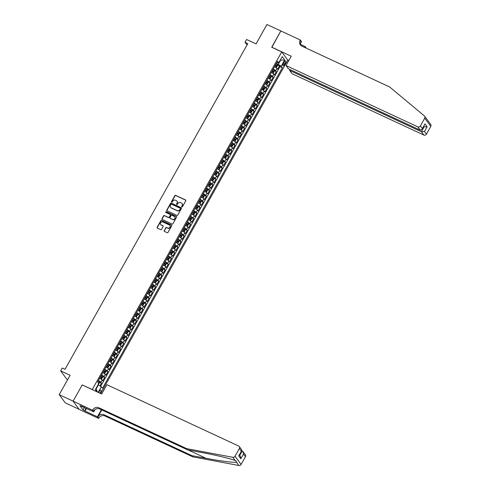 <?xml version="1.0" encoding="UTF-8"?>
<svg xmlns="http://www.w3.org/2000/svg" width="490" height="490" viewBox="0 0 490 490"><rect width="100%" height="100%" fill="white"/><g stroke="black" fill="none" stroke-linecap="round" stroke-linejoin="round"><path stroke-width="0.73" d="M181.864 206.896A0.453 0.41 -36.4 0 0 182.464 206.682L185.777 200.778A0.649 0.588 -36.4 0 0 185.545 199.969L175.72 195.394A0.649 0.588 -36.4 0 0 174.863 195.694L171.549 201.604A0.453 0.41 -36.4 0 0 171.708 202.168A0.453 0.41 -36.4 0 0 172.309 201.96L172.743 201.194A2.076 1.887 -36.4 0 1 175.487 200.226L176.302 200.606A2.076 1.887 -36.4 0 1 177.049 203.203L176.621 203.963A0.453 0.41 -36.4 0 0 176.786 204.532A0.453 0.41 -36.4 0 0 177.386 204.324L177.815 203.558A2.076 1.887 -36.4 0 1 180.559 202.591L181.38 202.97A2.076 1.887 -36.4 0 1 182.127 205.561L181.698 206.327A0.453 0.41 -36.4 0 0 181.864 206.896M100.034 393.231A2.113 0.79 115 0 0 100.444 392.619A2.113 0.79 115 0 0 100.811 389.991A2.113 0.79 115 0 0 99.397 391.204A2.113 0.79 115 0 0 98.833 392.674M164.193 230.594A0.649 0.588 -36.4 0 0 164.426 231.403L167.182 232.689A0.649 0.588 -36.4 0 0 168.039 232.382L171.721 225.823A0.649 0.588 -36.4 0 0 171.488 225.014L161.663 220.439A0.649 0.588 -36.4 0 0 160.806 220.745L157.125 227.305A0.649 0.588 -36.4 0 0 157.357 228.113L160.689 229.663A0.649 0.588 -36.4 0 0 161.547 229.363L163.121 226.552A0.649 0.588 -36.4 0 0 162.888 225.743L161.235 224.977A1.733 1.58 -36.4 0 1 160.843 222.485A1.733 1.58 -36.4 0 1 162.907 222.001L169.375 225.008A1.733 1.58 -36.4 0 1 169.767 227.501A1.733 1.58 -36.4 0 1 167.703 227.985L166.625 227.483A0.649 0.588 -36.4 0 0 165.767 227.789L164.358 230.815A0.649 0.588 -36.4 0 0 164.309 231.335M82.375 385.018L92.267 389.513L281.719 51.916L271.711 47.254L280.85 30.968L266.946 24.5L256.062 43.898L246.605 39.5L245.018 42.336L247.799 43.628L65.023 369.331L62.242 368.033L60.656 370.869L66.695 379.064L67.712 379.536M82.259 384.852L73.12 401.139L59.217 394.671L70.107 375.267L60.656 370.869M176.884 215.398A0.649 0.588 -36.4 0 0 177.741 215.092L181.423 208.532A0.649 0.588 -36.4 0 0 181.19 207.723L171.365 203.148A0.649 0.588 -36.4 0 0 170.508 203.454L166.827 210.014A0.649 0.588 -36.4 0 0 167.059 210.823L176.884 215.398M176.571 217.18L172.89 223.74A0.649 0.588 -36.4 0 1 172.033 224.04L162.208 219.471A0.649 0.588 -36.4 0 1 161.976 218.656L163.55 215.851A0.649 0.588 -36.4 0 1 164.407 215.551L168.395 217.401A0.649 0.588 -36.4 0 0 169.252 217.101L170.3 215.239A0.649 0.588 -36.4 0 0 170.061 214.43L165.914 212.501A0.453 0.41 -36.4 0 1 165.81 211.845A0.453 0.41 -36.4 0 1 166.355 211.717L176.339 216.366A0.649 0.588 -36.4 0 1 176.571 217.18M79.104 409.303L65.262 402.86L59.217 394.671M99.917 385.875L101.467 383.119L99.452 382.182M98.398 380.583A2.646 0.49 29.3 0 1 100.867 382.31L102.141 380.044L102.735 380.853L104.646 377.453L102.631 376.516M101.577 374.924A2.646 0.49 29.3 0 1 104.045 376.645L105.319 374.378L105.913 375.187L107.825 371.788L105.809 370.85M104.756 369.258A2.646 0.49 29.3 0 1 107.224 370.979L108.498 368.713L109.092 369.521L110.997 366.122L108.988 365.185M107.935 363.592A2.646 0.49 29.3 0 1 110.403 365.313L111.677 363.047L112.271 363.856L114.176 360.456L112.167 359.525M111.114 357.927A2.646 0.49 29.3 0 1 113.582 359.648L114.856 357.388L115.45 358.196L117.355 354.797L115.346 353.86M114.293 352.261A2.646 0.49 29.3 0 1 116.761 353.988L118.035 351.722L118.629 352.531L120.534 349.131L118.525 348.194M117.465 346.602A2.646 0.49 29.3 0 1 119.94 348.323L121.214 346.056L121.808 346.865L123.713 343.466L121.704 342.528M120.644 340.936A2.646 0.49 29.3 0 1 123.119 342.657L124.393 340.391L124.987 341.199L126.892 337.8L124.883 336.863M123.823 335.27A2.646 0.49 29.3 0 1 126.297 336.991L127.572 334.725L128.166 335.534L130.071 332.134L128.062 331.203M127.002 329.605A2.646 0.49 29.3 0 1 129.476 331.332L130.75 329.066L131.345 329.874L133.249 326.475L131.24 325.538M130.181 323.939A2.646 0.49 29.3 0 1 132.655 325.666L133.929 323.4L134.523 324.209L136.428 320.809L134.419 319.872M133.36 318.28A2.646 0.49 29.3 0 1 135.834 320.001L137.108 317.734L137.702 318.543L139.607 315.144L137.598 314.206M136.538 312.614A2.646 0.49 29.3 0 1 139.013 314.335L140.287 312.069L140.881 312.877L142.786 309.478L140.777 308.541M139.717 306.948A2.646 0.49 29.3 0 1 142.192 308.669L143.46 306.403L144.06 307.212L145.965 303.812L143.956 302.881M142.896 301.283A2.646 0.49 29.3 0 1 145.371 303.01L146.639 300.744L147.239 301.552L149.144 298.153L147.135 297.216M146.075 295.617A2.646 0.49 29.3 0 1 148.55 297.344L149.817 295.078L150.418 295.887L152.323 292.487L150.314 291.55M149.254 289.957A2.646 0.49 29.3 0 1 151.728 291.679L152.996 289.412L153.597 290.221L155.502 286.822L153.493 285.884M152.433 284.292A2.646 0.49 29.3 0 1 154.907 286.013L156.175 283.747L156.776 284.555L158.68 281.156L156.671 280.219M155.612 278.626A2.646 0.49 29.3 0 1 158.086 280.347L159.354 278.081L159.954 278.89L161.859 275.49L159.85 274.559M158.791 272.961A2.646 0.49 29.3 0 1 161.265 274.688L162.533 272.422L163.133 273.23L165.038 269.831L163.029 268.894M161.97 267.295A2.646 0.49 29.3 0 1 164.444 269.022L165.712 266.756L166.312 267.565L168.217 264.165L166.208 263.228M165.148 261.636A2.646 0.49 29.3 0 1 167.623 263.357L168.891 261.09L169.491 261.899L171.396 258.5L169.387 257.562M168.327 255.97A2.646 0.49 29.3 0 1 170.802 257.691L172.07 255.425L172.67 256.233L174.575 252.834L172.566 251.897M171.506 250.304A2.646 0.49 29.3 0 1 173.981 252.025L175.249 249.759L175.849 250.568L177.754 247.168L175.745 246.237M174.685 244.639A2.646 0.49 29.3 0 1 177.16 246.366L178.427 244.1L179.022 244.908L180.933 241.509L178.917 240.572M177.864 238.973A2.646 0.49 29.3 0 1 180.338 240.7L181.606 238.434L182.2 239.243L184.111 235.843L182.096 234.906M181.043 233.314A2.646 0.49 29.3 0 1 183.517 235.035L184.785 232.768L185.379 233.577L187.29 230.178L185.275 229.24M184.222 227.648A2.646 0.49 29.3 0 1 186.696 229.369L187.964 227.103L188.558 227.911L190.469 224.512L188.454 223.575M187.4 221.982A2.646 0.49 29.3 0 1 189.869 223.703L191.143 221.437L191.737 222.246L193.648 218.846L191.633 217.915M190.579 216.317A2.646 0.49 29.3 0 1 193.048 218.044L194.322 215.778L194.916 216.586L196.827 213.187L194.812 212.25M193.758 210.651A2.646 0.49 29.3 0 1 196.227 212.378L197.501 210.112L198.095 210.921L200.006 207.521L197.991 206.584M196.937 204.992A2.646 0.49 29.3 0 1 199.406 206.713L200.68 204.446L201.274 205.255L203.185 201.856L201.169 200.918M200.116 199.326A2.646 0.49 29.3 0 1 202.584 201.047L203.858 198.781L204.453 199.589L206.364 196.19L204.348 195.253M203.295 193.66A2.646 0.49 29.3 0 1 205.763 195.381L207.037 193.115L207.631 193.924L209.542 190.524L207.527 189.593M206.474 187.995A2.646 0.49 29.3 0 1 208.942 189.722L210.216 187.456L210.81 188.264L212.721 184.865L210.706 183.928M209.653 182.329A2.646 0.49 29.3 0 1 212.121 184.056L213.395 181.79L213.989 182.599L215.9 179.199L213.885 178.262M212.832 176.669A2.646 0.49 29.3 0 1 215.3 178.391L216.574 176.124L217.168 176.933L219.079 173.534L217.064 172.596M216.01 171.004A2.646 0.49 29.3 0 1 218.479 172.725L219.753 170.459L220.347 171.267L222.258 167.868L220.243 166.931M219.189 165.338A2.646 0.49 29.3 0 1 221.658 167.059L222.932 164.793L223.526 165.602L225.437 162.208L223.422 161.271M222.368 159.673A2.646 0.49 29.3 0 1 224.837 161.4L226.111 159.134L226.705 159.942L228.61 156.543L226.601 155.606M225.547 154.007A2.646 0.49 29.3 0 1 228.015 155.734L229.289 153.468L229.884 154.276L231.788 150.877L229.779 149.94M228.726 148.347A2.646 0.49 29.3 0 1 231.194 150.069L232.468 147.802L233.062 148.611L234.967 145.212L232.958 144.274M231.905 142.682A2.646 0.49 29.3 0 1 234.373 144.403L235.647 142.137L236.241 142.945L238.146 139.546L236.137 138.609M235.078 137.016A2.646 0.49 29.3 0 1 237.552 138.737L238.826 136.471L239.42 137.28L241.325 133.886L239.316 132.949M238.256 131.351A2.646 0.49 29.3 0 1 240.731 133.078L242.005 130.812L242.599 131.62L244.504 128.221L242.495 127.284M241.435 125.685A2.646 0.49 29.3 0 1 243.91 127.412L245.184 125.146L245.778 125.954L247.683 122.555L245.674 121.618M244.614 120.026A2.646 0.49 29.3 0 1 247.089 121.747L248.363 119.48L248.957 120.289L250.862 116.89L248.853 115.952M247.793 114.36A2.646 0.49 29.3 0 1 250.268 116.081L251.542 113.815L252.136 114.623L254.041 111.224L252.032 110.287M250.972 108.694A2.646 0.49 29.3 0 1 253.446 110.415L254.72 108.149L255.315 108.958L257.219 105.564L255.21 104.627M254.151 103.029A2.646 0.49 29.3 0 1 256.625 104.756L257.899 102.49L258.493 103.298L260.398 99.899L258.389 98.962M257.33 97.363A2.646 0.49 29.3 0 1 259.804 99.09L261.072 96.824L261.672 97.633L263.577 94.233L261.568 93.296M260.509 91.704A2.646 0.49 29.3 0 1 262.983 93.425L264.251 91.158L264.851 91.967L266.756 88.568L264.747 87.63M263.687 86.038A2.646 0.49 29.3 0 1 266.162 87.759L267.43 85.493L268.03 86.301L269.935 82.902L267.926 81.965M266.866 80.372A2.646 0.49 29.3 0 1 269.341 82.093L270.609 79.827L271.209 80.636L273.114 77.242L271.105 76.305M270.045 74.707A2.646 0.49 29.3 0 1 272.52 76.434L273.788 74.168L274.388 74.976L276.293 71.577L275.699 70.768A2.646 0.49 -150.7 0 0 273.224 69.041M274.284 70.64L276.293 71.577M284.127 62.065L283.428 63.314A2.052 0.766 115 0 0 283.073 65.856A2.052 0.766 115 0 0 284.439 64.686L285.143 63.437A2.052 0.766 115 0 0 285.499 60.895A2.052 0.766 115 0 0 284.127 62.065M100.652 393.525L287.759 60.105L281.719 51.916M95.96 388.515L96.193 388.84L98.417 384.871L101.295 386.794L102.441 388.343L282.356 67.736L281.211 66.187L276.409 63.369M101.295 386.794L98.172 392.368M96.867 391.761L95.317 389.66L98.815 383.431L97.669 381.875L277.585 61.275L278.73 62.824L282.228 56.595L284.708 59.958L281.211 66.187M100.615 386.341L280.017 66.652L279.471 65.911L277.567 69.311L276.966 68.502A2.646 0.49 -150.7 0 0 274.498 66.781M272.52 76.434L273.114 77.242M269.341 82.093L269.935 82.902M266.162 87.759L266.756 88.568M262.983 93.425L263.577 94.233M259.804 99.09L260.398 99.899M256.625 104.756L257.219 105.564M253.446 110.415L254.041 111.224M250.268 116.081L250.862 116.89M247.089 121.747L247.683 122.555M243.91 127.412L244.504 128.221M240.731 133.078L241.325 133.886M237.552 138.737L238.146 139.546M234.373 144.403L234.967 145.212M231.194 150.069L231.788 150.877M228.015 155.734L228.61 156.543M224.837 161.4L225.437 162.208M221.658 167.059L222.258 167.868M218.479 172.725L219.079 173.534M215.3 178.391L215.9 179.199M212.121 184.056L212.721 184.865M208.942 189.722L209.542 190.524M205.763 195.381L206.364 196.19M202.584 201.047L203.185 201.856M199.406 206.713L200.006 207.521M196.227 212.378L196.827 213.187M193.048 218.044L193.648 218.846M189.869 223.703L190.469 224.512M186.696 229.369L187.29 230.178M183.517 235.035L184.111 235.843M180.338 240.7L180.933 241.509M177.16 246.366L177.754 247.168M173.981 252.025L174.575 252.834M170.802 257.691L171.396 258.5M167.623 263.357L168.217 264.165M164.444 269.022L165.038 269.831M161.265 274.688L161.859 275.49M158.086 280.347L158.68 281.156M154.907 286.013L155.502 286.822M151.728 291.679L152.323 292.487M148.55 297.344L149.144 298.153M145.371 303.01L145.965 303.812M142.192 308.669L142.786 309.478M139.013 314.335L139.607 315.144M135.834 320.001L136.428 320.809M132.655 325.666L133.249 326.475M129.476 331.332L130.071 332.134M126.297 336.991L126.892 337.8M123.119 342.657L123.713 343.466M119.94 348.323L120.534 349.131M116.761 353.988L117.355 354.797M113.582 359.648L114.176 360.456M110.403 365.313L110.997 366.122M107.224 370.979L107.825 371.788M104.045 376.645L104.646 377.453M100.867 382.31L101.467 383.119M98.417 384.871L98.092 384.717M278.332 64.27L280.562 60.301L280.323 59.982M280.231 60.148L284.708 59.958M276.875 62.542L278.73 62.824M245.018 42.336L247.009 45.031M277.463 64.974L279.471 65.911M280.017 66.652L282.356 67.736M273.788 74.168A2.646 0.49 -150.7 0 0 271.319 72.44M270.609 79.827A2.646 0.49 -150.7 0 0 268.14 78.106M267.43 85.493A2.646 0.49 -150.7 0 0 264.961 83.772M264.251 91.158A2.646 0.49 -150.7 0 0 261.783 89.437M261.072 96.824A2.646 0.49 -150.7 0 0 258.604 95.103M257.899 102.49A2.646 0.49 -150.7 0 0 255.425 100.762M254.72 108.149A2.646 0.49 -150.7 0 0 252.246 106.428M251.542 113.815A2.646 0.49 -150.7 0 0 249.067 112.094M248.363 119.48A2.646 0.49 -150.7 0 0 245.888 117.759M245.184 125.146A2.646 0.49 -150.7 0 0 242.709 123.425M242.005 130.812A2.646 0.49 -150.7 0 0 239.53 129.084M238.826 136.471A2.646 0.49 -150.7 0 0 236.352 134.75M235.647 142.137A2.646 0.49 -150.7 0 0 233.173 140.416M232.468 147.802A2.646 0.49 -150.7 0 0 229.994 146.081M229.289 153.468A2.646 0.49 -150.7 0 0 226.815 151.747M226.111 159.134A2.646 0.49 -150.7 0 0 223.636 157.406M222.932 164.793A2.646 0.49 -150.7 0 0 220.457 163.072M219.753 170.459A2.646 0.49 -150.7 0 0 217.278 168.738M216.574 176.124A2.646 0.49 -150.7 0 0 214.099 174.403M213.395 181.79A2.646 0.49 -150.7 0 0 210.921 180.069M210.216 187.456A2.646 0.49 -150.7 0 0 207.742 185.728M207.037 193.115A2.646 0.49 -150.7 0 0 204.563 191.394M203.858 198.781A2.646 0.49 -150.7 0 0 201.384 197.06M200.68 204.446A2.646 0.49 -150.7 0 0 198.205 202.725M197.501 210.112A2.646 0.49 -150.7 0 0 195.026 208.391M194.322 215.778A2.646 0.49 -150.7 0 0 191.847 214.05M191.143 221.437A2.646 0.49 -150.7 0 0 188.668 219.716M187.964 227.103A2.646 0.49 -150.7 0 0 185.496 225.382M184.785 232.768A2.646 0.49 -150.7 0 0 182.317 231.047M181.606 238.434A2.646 0.49 -150.7 0 0 179.138 236.707M178.427 244.1A2.646 0.49 -150.7 0 0 175.959 242.372M175.249 249.759A2.646 0.49 -150.7 0 0 172.78 248.038M172.07 255.425A2.646 0.49 -150.7 0 0 169.601 253.704M168.891 261.09A2.646 0.49 -150.7 0 0 166.422 259.369M165.712 266.756A2.646 0.49 -150.7 0 0 163.244 265.029M162.533 272.422A2.646 0.49 -150.7 0 0 160.065 270.694M159.354 278.081A2.646 0.49 -150.7 0 0 156.886 276.36M156.175 283.747A2.646 0.49 -150.7 0 0 153.707 282.026M152.996 289.412A2.646 0.49 -150.7 0 0 150.528 287.691M149.817 295.078A2.646 0.49 -150.7 0 0 147.349 293.351M146.639 300.744A2.646 0.49 -150.7 0 0 144.17 299.016M143.46 306.403A2.646 0.49 -150.7 0 0 140.991 304.682M140.287 312.069A2.646 0.49 -150.7 0 0 137.812 310.348M137.108 317.734A2.646 0.49 -150.7 0 0 134.634 316.013M133.929 323.4A2.646 0.49 -150.7 0 0 131.455 321.673M130.75 329.066A2.646 0.49 -150.7 0 0 128.276 327.338M127.572 334.725A2.646 0.49 -150.7 0 0 125.097 333.004M124.393 340.391A2.646 0.49 -150.7 0 0 121.918 338.67M121.214 346.056A2.646 0.49 -150.7 0 0 118.739 344.335M118.035 351.722A2.646 0.49 -150.7 0 0 115.56 349.995M114.856 357.388A2.646 0.49 -150.7 0 0 112.382 355.66M111.677 363.047A2.646 0.49 -150.7 0 0 109.203 361.326M108.498 368.713A2.646 0.49 -150.7 0 0 106.024 366.992M105.319 374.378A2.646 0.49 -150.7 0 0 102.845 372.657M102.141 380.044A2.646 0.49 -150.7 0 0 99.666 378.317M97.412 392.012L96.193 388.84M181.821 206.872A0.453 0.41 -36.4 0 1 181.864 206.547L182.292 205.788A2.076 1.887 -36.4 0 0 182.127 203.632M177.055 201.268A2.076 1.887 -36.4 0 1 177.215 203.424L176.786 204.189A0.453 0.41 -36.4 0 0 176.743 204.508M185.82 200.257A0.649 0.588 -36.4 0 0 185.71 200.19L175.886 195.614A0.649 0.588 -36.4 0 0 175.028 195.914L171.708 201.825A0.453 0.41 -36.4 0 0 171.665 202.143M181.471 208.017A0.649 0.588 -36.4 0 0 181.355 207.944L171.531 203.368A0.649 0.588 -36.4 0 0 170.673 203.675L166.992 210.235A0.649 0.588 -36.4 0 0 166.949 210.749M180.32 208.789A0.453 0.41 -36.4 0 0 180.155 208.219L171.531 204.208A0.453 0.41 -36.4 0 0 170.93 204.422L170.477 205.224A2.076 1.887 -36.4 0 0 171.224 207.815L177.123 210.559A2.076 1.887 -36.4 0 0 179.867 209.591L180.479 209.01A0.453 0.41 -36.4 0 0 180.363 208.464M170.643 207.38A2.076 1.887 -36.4 0 0 171.39 208.042L171.224 207.815M180.479 209.01L180.026 209.818A2.076 1.887 -36.4 0 1 177.282 210.78L171.39 208.042M170.342 214.718A0.649 0.588 -36.4 0 1 170.459 215.459L169.418 217.321A0.649 0.588 -36.4 0 1 168.56 217.627L164.573 215.772A0.649 0.588 -36.4 0 0 163.715 216.072L162.141 218.877A0.649 0.588 -36.4 0 0 162.098 219.398M176.614 216.66A0.649 0.588 -36.4 0 0 176.504 216.592L166.514 211.943A0.453 0.41 -36.4 0 0 165.871 212.476M172.529 219.33A1.733 1.58 -36.4 0 0 174.758 216.813A1.733 1.58 -36.4 0 0 174.195 216.353L171.917 215.294A0.649 0.588 -36.4 0 0 171.059 215.594L170.018 217.456A0.649 0.588 -36.4 0 0 170.25 218.264L172.694 219.551A1.733 1.58 -36.4 0 0 174.838 216.923M172.694 219.551L170.416 218.491M170.012 225.584A1.733 1.58 -36.4 0 1 167.868 228.205L166.79 227.703A0.649 0.588 -36.4 0 0 165.932 228.009L164.358 230.815M160.763 224.622A1.733 1.58 -36.4 0 0 161.4 225.198L161.235 224.977M163.164 226.037A0.649 0.588 -36.4 0 0 163.048 225.964L161.4 225.198M171.763 225.308A0.649 0.588 -36.4 0 0 171.653 225.235L161.829 220.665A0.649 0.588 -36.4 0 0 160.971 220.966L157.29 227.525A0.649 0.588 -36.4 0 0 157.247 228.046M275.404 67.283L276.513 67.375L277.469 65.678L277.456 64.692A1.752 0.325 -150.7 0 0 276.268 63.78L276.201 63.737M275.08 67.093L274.535 66.714M277.456 64.692L275.882 67.498A1.752 0.325 -150.7 0 0 274.676 66.609L274.614 66.573M275.215 65.495L275.282 65.531A1.752 0.325 29.3 0 1 276.28 66.23L276.66 65.55A1.752 0.325 -150.7 0 0 275.662 64.852L275.601 64.815M275.521 64.956L275.864 65.176L275.478 65.856M84.433 407.496L82.179 406.443M424.665 116.24L430.71 124.436A1.985 1.801 143.6 0 1 430.784 126.389L424.738 118.194A1.985 1.801 -36.4 0 0 424.395 115.959L389.666 86.975L301.816 46.084A4.624 4.208 143.6 0 1 300.315 44.866A4.624 4.208 143.6 0 1 300.15 40.309L300.321 39.996L280.862 30.944L271.877 47.334M290.062 69.58L289.602 70.401L292.046 73.708L423.819 135.044L421.382 131.737L424.015 127.033L423.66 126.549M289.602 70.401L421.382 131.737L424.493 131.473L426.441 134.119L430.784 126.389M271.754 47.169L291.219 56.227L286.001 65.519L417.78 126.849A1.985 1.801 -36.4 0 0 420.402 125.93L424.738 118.194M300.511 44.412L305.184 46.587L306.366 48.192M300.321 39.996L301.509 41.607L300.462 43.469M287.636 59.945L288.824 60.497M286.001 65.519L288.445 68.827L420.218 130.162L417.78 126.849M305.295 47.291A4.624 4.208 143.6 0 0 305.123 47.628L305.295 47.291L305.766 47.928M304.707 47.432L305.184 46.587M426.441 134.119A1.985 1.801 143.6 0 1 423.819 135.044M300.823 45.429A4.624 4.208 143.6 0 1 301.044 41.521L300.15 40.309M423.519 126.8L427.127 126.775L424.493 131.473M420.402 125.93L422.349 128.576L422.049 129.415L420.218 130.162M422.349 128.576L424.989 123.872L422.049 129.415M192.748 456.839L191.853 455.627L206.002 458.285C219.563 460.882 233.963 462.756 236.492 462.26L235.984 460.851L235.231 460.545C231.035 458.787 215.22 454.996 201.745 452.515L187.596 449.863L99.752 408.972A4.624 4.208 -36.4 0 0 93.633 411.122L92.739 409.91L92.561 410.222L73.102 401.169L82.21 384.938L101.669 393.997L106.881 384.705L238.661 446.041A1.985 1.801 -36.4 0 1 239.371 448.515L235.035 456.245L241.074 464.44A1.985 1.801 143.6 0 1 238.881 465.5L192.748 456.839L104.897 415.955A4.624 4.208 -36.4 0 0 98.778 418.105L98.606 418.417L79.147 409.358L73.102 401.169M187.596 449.863L186.708 448.65L98.858 407.76A4.624 4.208 -36.4 0 0 92.739 409.91M101.797 409.922L97.884 416.892A4.624 4.208 -36.4 0 1 104.003 414.742L191.853 455.627M245.417 456.711L243.463 454.065L242.954 451.517L245.343 454.757A1.985 1.801 143.6 0 1 245.417 456.711L241.074 464.44M235.231 460.545L232.842 457.305L186.708 448.65M86.424 408.421L84.966 411.012L84.703 410.663L86.056 408.25M81.659 406.204L79.888 405.61L83.037 409.885L84.703 410.663M81.554 406.388L93.749 411.827L92.561 410.222M98.606 418.417L97.424 416.812L101.393 409.738M84.966 411.012L97.424 416.812M241.76 450.69L242.954 451.517M95.023 409.554L93.749 411.827M232.842 457.305A1.985 1.801 -36.4 0 0 235.035 456.245M83.037 409.885L84.378 407.496M243.463 454.065L240.823 458.763L240.314 456.215L239.371 454.941M240.823 458.763L238.685 455.865L241.748 450.708L241.693 449.802L239.304 446.562M238.685 455.865L241.748 450.708M272.226 72.949L273.334 73.041L274.29 71.344L274.278 70.358A1.752 0.325 -150.7 0 0 273.089 69.439L273.022 69.402M271.901 72.759L271.356 72.373M272.691 73.163A1.752 0.325 -150.7 0 0 271.497 72.275L271.436 72.238M272.036 71.16L272.103 71.197A1.752 0.325 29.3 0 1 273.102 71.889L273.481 71.209A1.752 0.325 -150.7 0 0 272.483 70.517L272.422 70.48M272.342 70.621L272.685 70.842L272.305 71.522M274.278 70.358L272.703 73.163M269.047 78.614L270.155 78.706L271.111 77.01L271.099 76.024A1.752 0.325 -150.7 0 0 269.91 75.105L269.843 75.068M268.722 78.418L268.177 78.039M269.512 78.829A1.752 0.325 -150.7 0 0 268.318 77.941L268.257 77.898M268.857 76.826L268.924 76.863A1.752 0.325 29.3 0 1 269.923 77.555L270.302 76.875A1.752 0.325 -150.7 0 0 269.304 76.183L269.243 76.146M269.163 76.281L269.506 76.501L269.126 77.181M271.099 76.024L269.525 78.829M265.868 84.28L266.977 84.372L267.932 82.669L267.92 81.689A1.752 0.325 -150.7 0 0 266.732 80.77L266.664 80.734M265.543 84.084L264.998 83.704M267.92 81.689L266.346 84.488A1.752 0.325 -150.7 0 0 265.145 83.6L265.078 83.563M265.678 82.492L265.745 82.528A1.752 0.325 29.3 0 1 266.744 83.22L267.124 82.54A1.752 0.325 -150.7 0 0 266.125 81.848L266.064 81.812M265.984 81.946L266.327 82.167L265.947 82.847M262.689 89.946L263.798 90.038L264.753 88.335L264.741 87.324A1.752 0.325 -150.7 0 0 263.553 86.436L263.485 86.399M262.364 89.75L261.819 89.37M264.741 87.349L263.167 90.154A1.752 0.325 -150.7 0 0 261.966 89.266L261.899 89.229M262.499 88.151L262.567 88.194A1.752 0.325 29.3 0 1 263.565 88.886L263.951 88.206A1.752 0.325 -150.7 0 0 262.946 87.514L262.885 87.471M262.805 87.612L263.148 87.833L262.769 88.512M259.51 95.605L260.619 95.697L261.574 94L261.562 92.99A1.752 0.325 -150.7 0 0 260.374 92.102L260.306 92.059M259.186 95.415L258.64 95.035M259.976 95.826A1.752 0.325 -150.7 0 0 258.787 94.931L258.72 94.895M259.32 93.817L259.388 93.853A1.752 0.325 29.3 0 1 260.386 94.552L260.772 93.872A1.752 0.325 -150.7 0 0 259.767 93.174L259.706 93.137M259.627 93.278L259.97 93.498L259.59 94.178M256.331 101.271L257.44 101.363L258.395 99.666L258.383 98.655A1.752 0.325 -150.7 0 0 257.195 97.761L257.127 97.724M256.007 101.081L255.462 100.695M256.797 101.485A1.752 0.325 -150.7 0 0 255.609 100.597L255.541 100.56M256.141 99.482L256.209 99.519A1.752 0.325 29.3 0 1 257.207 100.211L257.593 99.531A1.752 0.325 -150.7 0 0 256.589 98.839L256.527 98.802M256.448 98.943L256.791 99.164L256.411 99.844M253.152 106.936L254.261 107.028L255.217 105.332L255.204 104.321A1.752 0.325 -150.7 0 0 254.016 103.427L253.949 103.39M252.828 106.74L252.283 106.361M253.618 107.151A1.752 0.325 -150.7 0 0 252.43 106.263L252.362 106.22M252.963 105.148L253.03 105.185A1.752 0.325 29.3 0 1 254.028 105.877L254.414 105.197A1.752 0.325 -150.7 0 0 253.41 104.505L253.348 104.468M253.269 104.603L253.612 104.823L253.232 105.503M249.98 112.602L251.082 112.694L252.038 110.991L252.025 109.987A1.752 0.325 -150.7 0 0 250.837 109.092L250.77 109.056M249.649 112.406L249.104 112.026M252.025 110.011L250.457 112.81A1.752 0.325 -150.7 0 0 249.251 111.922L249.183 111.885M249.784 110.814L249.851 110.85A1.752 0.325 29.3 0 1 250.849 111.542L251.235 110.863A1.752 0.325 -150.7 0 0 250.237 110.17L250.17 110.134M250.09 110.268L250.433 110.489L250.053 111.169M246.801 118.268L247.903 118.36L248.859 116.657L248.846 115.646A1.752 0.325 -150.7 0 0 247.658 114.758L247.591 114.721M246.47 118.072L245.925 117.692M248.853 115.671L247.279 118.476A1.752 0.325 -150.7 0 0 246.072 117.588L246.005 117.551M246.611 116.473L246.672 116.516A1.752 0.325 29.3 0 1 247.671 117.208L248.056 116.528A1.752 0.325 -150.7 0 0 247.058 115.836L246.991 115.793M246.911 115.934L247.254 116.154L246.874 116.834M243.622 123.927L244.724 124.019L245.68 122.322L245.668 121.312A1.752 0.325 -150.7 0 0 244.479 120.424L244.412 120.381M243.291 123.737L242.746 123.358M244.081 124.148A1.752 0.325 -150.7 0 0 242.893 123.253L242.826 123.217M243.432 122.139L243.493 122.175A1.752 0.325 29.3 0 1 244.492 122.868L244.878 122.194A1.752 0.325 -150.7 0 0 243.879 121.496L243.812 121.459M243.732 121.6L244.075 121.82L243.695 122.5M240.443 129.593L241.546 129.685L242.501 127.988L242.489 126.977A1.752 0.325 -150.7 0 0 241.3 126.083L241.233 126.046M240.112 129.403L239.567 129.017M240.902 129.807A1.752 0.325 -150.7 0 0 239.714 128.919L239.647 128.882M240.253 127.804L240.314 127.841A1.752 0.325 29.3 0 1 241.313 128.533L241.699 127.853A1.752 0.325 -150.7 0 0 240.7 127.161L240.633 127.124M240.553 127.265L240.896 127.486L240.517 128.166M237.264 135.258L238.367 135.35L239.322 133.654L239.316 132.643A1.752 0.325 -150.7 0 0 238.122 131.749L238.054 131.712M236.933 135.062L236.388 134.683M237.724 135.473A1.752 0.325 -150.7 0 0 236.535 134.585L236.468 134.542M237.074 133.47L237.136 133.507A1.752 0.325 29.3 0 1 238.134 134.199L238.52 133.519A1.752 0.325 -150.7 0 0 237.521 132.827L237.454 132.79M237.374 132.925L237.717 133.145L237.338 133.825M234.085 140.924L235.188 141.016L236.143 139.313L236.137 138.309A1.752 0.325 -150.7 0 0 234.943 137.414L234.875 137.378M233.755 140.728L233.209 140.348M234.545 141.138A1.752 0.325 -150.7 0 0 233.356 140.244L233.289 140.207M233.895 139.136L233.957 139.172A1.752 0.325 29.3 0 1 234.955 139.864L235.341 139.185A1.752 0.325 -150.7 0 0 234.343 138.492L234.275 138.456M234.196 138.59L234.539 138.811L234.159 139.491M230.906 146.59L232.009 146.681L232.964 144.979L232.958 143.968A1.752 0.325 -150.7 0 0 231.764 143.08L231.703 143.043M230.576 146.394L230.031 146.014M231.366 146.804A1.752 0.325 -150.7 0 0 230.178 145.91L230.11 145.873M230.717 144.795L230.778 144.838A1.752 0.325 29.3 0 1 231.782 145.53L232.162 144.85A1.752 0.325 -150.7 0 0 231.164 144.158L231.096 144.115M231.017 144.256L231.36 144.477L230.98 145.156M227.728 152.249L228.83 152.341L229.786 150.644L229.779 149.634A1.752 0.325 -150.7 0 0 228.585 148.746L228.524 148.703M227.397 152.059L226.852 151.679M228.187 152.47A1.752 0.325 -150.7 0 0 226.999 151.575L226.931 151.539M227.538 150.461L227.599 150.497A1.752 0.325 29.3 0 1 228.603 151.19L228.983 150.516A1.752 0.325 -150.7 0 0 227.985 149.817L227.917 149.781M227.838 149.922L228.181 150.142L227.801 150.822M224.549 157.915L225.651 158.007L226.607 156.31L226.601 155.299A1.752 0.325 -150.7 0 0 225.406 154.405L225.345 154.368M224.218 157.725L223.673 157.339M225.008 158.129A1.752 0.325 -150.7 0 0 223.82 157.241L223.752 157.204M224.359 156.126L224.42 156.163A1.752 0.325 29.3 0 1 225.425 156.855L225.804 156.175A1.752 0.325 -150.7 0 0 224.806 155.483L224.739 155.446M224.659 155.587L225.002 155.808L224.622 156.482M221.37 163.58L222.472 163.672L223.428 161.976L223.422 160.965A1.752 0.325 -150.7 0 0 222.227 160.071L222.166 160.034M221.039 163.384L220.494 163.005M221.829 163.795A1.752 0.325 -150.7 0 0 220.641 162.907L220.574 162.864M221.18 161.792L221.241 161.829A1.752 0.325 29.3 0 1 222.246 162.521L222.625 161.841A1.752 0.325 -150.7 0 0 221.627 161.149L221.56 161.112M221.48 161.247L221.823 161.467L221.443 162.147M218.191 169.246L219.293 169.338L220.249 167.635L220.243 166.631A1.752 0.325 -150.7 0 0 219.048 165.736L218.987 165.7M217.86 169.05L217.315 168.67M220.243 166.655L218.669 169.454A1.752 0.325 -150.7 0 0 217.462 168.566L217.395 168.529M218.001 167.458L218.068 167.494A1.752 0.325 29.3 0 1 219.067 168.186L219.446 167.507A1.752 0.325 -150.7 0 0 218.448 166.814L218.381 166.778M218.301 166.912L218.644 167.133L218.264 167.813M215.012 174.912L216.114 175.004L217.07 173.301L217.064 172.29A1.752 0.325 -150.7 0 0 215.87 171.402L215.808 171.365M214.681 174.716L214.136 174.336M217.064 172.315L215.49 175.12A1.752 0.325 -150.7 0 0 214.283 174.232L214.216 174.195M214.822 173.117L214.889 173.16A1.752 0.325 29.3 0 1 215.888 173.852L216.268 173.172A1.752 0.325 -150.7 0 0 215.269 172.48L215.202 172.437M215.122 172.578L215.465 172.799L215.086 173.478M211.833 180.571L212.942 180.663L213.891 178.966L213.885 177.956A1.752 0.325 -150.7 0 0 212.691 177.068L212.629 177.025M211.502 180.381L210.957 180.002M212.293 180.792A1.752 0.325 -150.7 0 0 211.104 179.897L211.037 179.861M211.643 178.783L211.711 178.819A1.752 0.325 29.3 0 1 212.709 179.512L213.089 178.838A1.752 0.325 -150.7 0 0 212.09 178.139L212.023 178.103M211.943 178.244L212.286 178.464L211.907 179.144M208.654 186.237L209.763 186.329L210.712 184.632L210.706 183.621A1.752 0.325 -150.7 0 0 209.512 182.727L209.451 182.69M208.324 186.047L207.778 185.661M209.114 186.451A1.752 0.325 -150.7 0 0 207.925 185.563L207.858 185.526M208.464 184.448L208.532 184.485A1.752 0.325 29.3 0 1 209.53 185.177L209.91 184.497A1.752 0.325 -150.7 0 0 208.912 183.805L208.844 183.768M208.764 183.909L209.107 184.13L208.728 184.804M205.475 191.902L206.584 191.994L207.533 190.298L207.527 189.287A1.752 0.325 -150.7 0 0 206.339 188.393L206.272 188.356M205.145 191.706L204.606 191.327M205.935 192.117A1.752 0.325 -150.7 0 0 204.746 191.229L204.679 191.186M205.286 190.114L205.353 190.151A1.752 0.325 29.3 0 1 206.351 190.843L206.731 190.163A1.752 0.325 -150.7 0 0 205.733 189.471L205.665 189.434M205.586 189.569L205.929 189.789L205.549 190.469M202.297 197.568L203.405 197.66L204.355 195.957L204.348 194.953A1.752 0.325 -150.7 0 0 203.16 194.058L203.093 194.022M201.966 197.372L201.427 196.992M204.348 194.977L202.774 197.776A1.752 0.325 -150.7 0 0 201.568 196.888L201.5 196.851M202.107 195.78L202.174 195.816A1.752 0.325 29.3 0 1 203.172 196.508L203.552 195.829A1.752 0.325 -150.7 0 0 202.554 195.136L202.486 195.1M202.407 195.234L202.75 195.455L202.37 196.135M199.118 203.234L200.226 203.326L201.176 201.623L201.169 200.637A1.752 0.325 -150.7 0 0 199.981 199.724L199.914 199.687M198.787 203.038L198.248 202.658M201.169 200.637L199.595 203.442A1.752 0.325 -150.7 0 0 198.389 202.554L198.321 202.517M198.928 201.439L198.995 201.482A1.752 0.325 29.3 0 1 199.994 202.174L200.373 201.494A1.752 0.325 -150.7 0 0 199.375 200.802L199.308 200.759M199.228 200.9L199.571 201.121L199.191 201.8M195.939 208.893L197.047 208.985L197.997 207.288L197.991 206.302A1.752 0.325 -150.7 0 0 196.802 205.39L196.735 205.347M195.608 208.703L195.069 208.324M196.398 209.114A1.752 0.325 -150.7 0 0 195.21 208.219L195.143 208.183M195.749 207.105L195.816 207.141A1.752 0.325 29.3 0 1 196.815 207.834L197.194 207.16A1.752 0.325 -150.7 0 0 196.196 206.462L196.129 206.425M196.049 206.566L196.392 206.786L196.012 207.466M197.991 206.302L196.417 209.107M192.76 214.559L193.869 214.651L194.818 212.954L194.812 211.968A1.752 0.325 -150.7 0 0 193.624 211.049L193.556 211.012M192.429 214.369L191.89 213.983M193.219 214.773A1.752 0.325 -150.7 0 0 192.031 213.885L191.964 213.848M192.57 212.77L192.637 212.807A1.752 0.325 29.3 0 1 193.636 213.499L194.016 212.819A1.752 0.325 -150.7 0 0 193.017 212.127L192.95 212.09M192.876 212.231L193.213 212.452L192.833 213.126M194.812 211.968L193.238 214.773M189.581 220.224L190.69 220.316L191.639 218.62L191.633 217.633A1.752 0.325 -150.7 0 0 190.445 216.715L190.377 216.678M189.25 220.028L188.711 219.649M190.04 220.439A1.752 0.325 -150.7 0 0 188.852 219.551L188.785 219.508M189.391 218.436L189.459 218.473A1.752 0.325 29.3 0 1 190.457 219.165L190.837 218.485A1.752 0.325 -150.7 0 0 189.838 217.793L189.771 217.756M189.697 217.891L190.04 218.111L189.655 218.791M191.633 217.633L190.059 220.439M186.402 225.89L187.511 225.982L188.46 224.279L188.454 223.299A1.752 0.325 -150.7 0 0 187.266 222.38L187.198 222.344M186.071 225.694L185.532 225.314M188.454 223.299L186.88 226.098A1.752 0.325 -150.7 0 0 185.673 225.21L185.606 225.173M186.212 224.095L186.28 224.138A1.752 0.325 29.3 0 1 187.278 224.83L187.658 224.15A1.752 0.325 -150.7 0 0 186.659 223.458L186.592 223.422M186.518 223.556L186.862 223.777L186.476 224.457M183.223 231.556L184.332 231.648L185.281 229.945L185.275 228.934A1.752 0.325 -150.7 0 0 184.087 228.046L184.02 228.009M182.893 231.36L182.354 230.98M185.275 228.959L183.701 231.764A1.752 0.325 -150.7 0 0 182.494 230.876L182.427 230.839M183.033 229.761L183.101 229.804A1.752 0.325 29.3 0 1 184.099 230.496L184.479 229.816A1.752 0.325 -150.7 0 0 183.481 229.124L183.413 229.081M183.34 229.222L183.683 229.443L183.297 230.122M180.044 237.215L181.153 237.307L182.102 235.61L182.096 234.6A1.752 0.325 -150.7 0 0 180.908 233.712L180.841 233.669M179.714 237.025L179.175 236.646M180.51 237.436A1.752 0.325 -150.7 0 0 179.316 236.541L179.248 236.505M179.855 235.427L179.922 235.463A1.752 0.325 29.3 0 1 180.92 236.156L181.3 235.476A1.752 0.325 -150.7 0 0 180.302 234.784L180.234 234.747M180.161 234.888L180.504 235.108L180.118 235.788M176.865 242.881L177.974 242.973L178.924 241.276L178.917 240.265A1.752 0.325 -150.7 0 0 177.729 239.371L177.662 239.334M176.535 242.691L175.996 242.305M177.331 243.095A1.752 0.325 -150.7 0 0 176.137 242.207L176.069 242.17M176.676 241.092L176.743 241.129A1.752 0.325 29.3 0 1 177.741 241.821L178.121 241.141A1.752 0.325 -150.7 0 0 177.123 240.449L177.055 240.412M176.982 240.553L177.325 240.768L176.939 241.448M173.687 248.546L174.795 248.638L175.751 246.942L175.739 245.931A1.752 0.325 -150.7 0 0 174.55 245.037L174.483 245M173.356 248.35L172.817 247.971M175.739 245.956L174.164 248.761A1.752 0.325 -150.7 0 0 172.958 247.873L172.897 247.83M173.497 246.758L173.564 246.795A1.752 0.325 29.3 0 1 174.562 247.487L174.942 246.807A1.752 0.325 -150.7 0 0 173.944 246.115L173.877 246.078M173.803 246.213L174.146 246.433L173.76 247.113M170.508 254.212L171.616 254.304L172.572 252.601L172.56 251.597A1.752 0.325 -150.7 0 0 171.371 250.702L171.304 250.666M170.177 254.016L169.638 253.636M172.56 251.621L170.986 254.42A1.752 0.325 -150.7 0 0 169.779 253.532L169.718 253.495M170.318 252.417L170.385 252.46A1.752 0.325 29.3 0 1 171.384 253.152L171.763 252.473A1.752 0.325 -150.7 0 0 170.765 251.78L170.698 251.744M170.624 251.878L170.967 252.099L170.581 252.779M167.329 259.878L168.438 259.97L169.393 258.267L169.381 257.256A1.752 0.325 -150.7 0 0 168.193 256.368L168.125 256.331M166.998 259.682L166.459 259.302M169.381 257.281L167.807 260.086A1.752 0.325 -150.7 0 0 166.6 259.198L166.539 259.161M167.139 258.083L167.206 258.126A1.752 0.325 29.3 0 1 168.205 258.818L168.585 258.138A1.752 0.325 -150.7 0 0 167.586 257.446L167.519 257.403M167.445 257.544L167.788 257.764L167.402 258.444M164.15 265.537L165.259 265.629L166.214 263.932L166.202 262.922A1.752 0.325 -150.7 0 0 165.014 262.034L164.946 261.991M163.819 265.347L163.28 264.968M164.615 265.752A1.752 0.325 -150.7 0 0 163.421 264.863L163.36 264.827M163.96 263.749L164.028 263.785A1.752 0.325 29.3 0 1 165.026 264.478L165.406 263.798A1.752 0.325 -150.7 0 0 164.407 263.106L164.34 263.069M164.266 263.21L164.609 263.43L164.224 264.11M160.971 271.203L162.08 271.295L163.035 269.598L163.023 268.587A1.752 0.325 -150.7 0 0 161.835 267.693L161.767 267.656M160.647 271.013L160.101 270.627M161.437 271.417A1.752 0.325 -150.7 0 0 160.242 270.529L160.181 270.492M160.781 269.414L160.849 269.451A1.752 0.325 29.3 0 1 161.847 270.143L162.227 269.463A1.752 0.325 -150.7 0 0 161.228 268.771L161.167 268.734M161.088 268.875L161.431 269.09L161.045 269.769M157.792 276.868L158.901 276.96L159.856 275.264L159.844 274.253A1.752 0.325 -150.7 0 0 158.656 273.359L158.589 273.322M157.468 276.672L156.923 276.293M159.844 274.278L158.27 277.083A1.752 0.325 -150.7 0 0 157.063 276.195L157.002 276.152M157.602 275.08L157.67 275.117A1.752 0.325 29.3 0 1 158.668 275.809L159.048 275.129A1.752 0.325 -150.7 0 0 158.05 274.437L157.988 274.4M157.909 274.535L158.252 274.755L157.872 275.435M154.613 282.534L155.722 282.626L156.678 280.923L156.665 279.913A1.752 0.325 -150.7 0 0 155.477 279.024L155.41 278.988M154.289 282.338L153.744 281.958M155.079 282.748A1.752 0.325 -150.7 0 0 153.885 281.854L153.823 281.817M154.424 280.739L154.491 280.782A1.752 0.325 29.3 0 1 155.489 281.474L155.869 280.795A1.752 0.325 -150.7 0 0 154.871 280.102L154.809 280.066M154.73 280.2L155.073 280.421L154.693 281.101M151.435 288.2L152.543 288.292L153.499 286.589L153.486 285.578A1.752 0.325 -150.7 0 0 152.298 284.69L152.231 284.653M151.11 288.004L150.565 287.624M151.9 288.414A1.752 0.325 -150.7 0 0 150.706 287.52L150.644 287.483M151.245 286.405L151.312 286.448A1.752 0.325 29.3 0 1 152.31 287.14L152.69 286.46A1.752 0.325 -150.7 0 0 151.692 285.768L151.631 285.725M151.551 285.866L151.894 286.087L151.514 286.766M148.256 293.859L149.364 293.951L150.32 292.254L150.308 291.244A1.752 0.325 -150.7 0 0 149.119 290.356L149.052 290.313M147.931 293.669L147.386 293.29M148.721 294.074A1.752 0.325 -150.7 0 0 147.533 293.185L147.465 293.149M148.066 292.071L148.133 292.107A1.752 0.325 29.3 0 1 149.132 292.8L149.511 292.12A1.752 0.325 -150.7 0 0 148.513 291.428L148.452 291.391M148.372 291.532L148.715 291.752L148.335 292.432M145.077 299.525L146.185 299.617L147.141 297.92L147.129 296.909A1.752 0.325 -150.7 0 0 145.94 296.015L145.873 295.978M144.752 299.335L144.207 298.949M145.542 299.739A1.752 0.325 -150.7 0 0 144.354 298.851L144.287 298.814M144.887 297.736L144.954 297.773A1.752 0.325 29.3 0 1 145.953 298.465L146.339 297.785A1.752 0.325 -150.7 0 0 145.334 297.093L145.273 297.056M145.193 297.197L145.536 297.412L145.156 298.092M141.898 305.19L143.007 305.282L143.962 303.579L143.95 302.575A1.752 0.325 -150.7 0 0 142.762 301.681L142.694 301.644M141.573 304.994L141.028 304.615M143.95 302.6L142.382 305.405A1.752 0.325 -150.7 0 0 141.175 304.517L141.108 304.474M141.708 303.402L141.775 303.439A1.752 0.325 29.3 0 1 142.774 304.131L143.16 303.451A1.752 0.325 -150.7 0 0 142.155 302.759L142.094 302.722M142.014 302.857L142.357 303.077L141.978 303.757M138.719 310.856L139.828 310.948L140.783 309.245L140.771 308.235A1.752 0.325 -150.7 0 0 139.583 307.346L139.515 307.31M138.394 310.66L137.849 310.28M140.771 308.265L139.203 311.064A1.752 0.325 -150.7 0 0 137.996 310.176L137.929 310.139M138.529 309.061L138.597 309.104A1.752 0.325 29.3 0 1 139.595 309.796L139.981 309.117A1.752 0.325 -150.7 0 0 138.976 308.424L138.915 308.388M138.835 308.522L139.178 308.743L138.799 309.423M135.54 316.522L136.649 316.613L137.604 314.911L137.592 313.9A1.752 0.325 -150.7 0 0 136.404 313.012L136.336 312.975M135.215 316.326L134.67 315.946M136.006 316.736A1.752 0.325 -150.7 0 0 134.817 315.842L134.75 315.805M135.35 314.727L135.418 314.77A1.752 0.325 29.3 0 1 136.416 315.462L136.802 314.782A1.752 0.325 -150.7 0 0 135.797 314.09L135.736 314.047M135.656 314.188L136 314.409L135.62 315.088M132.367 322.181L133.47 322.273L134.425 320.576L134.413 319.566A1.752 0.325 -150.7 0 0 133.225 318.678L133.158 318.635M132.037 321.991L131.492 321.612M132.827 322.396A1.752 0.325 -150.7 0 0 131.638 321.507L131.571 321.471M132.171 320.393L132.239 320.429A1.752 0.325 29.3 0 1 133.237 321.122L133.623 320.442A1.752 0.325 -150.7 0 0 132.625 319.75L132.557 319.713M132.478 319.854L132.821 320.074L132.441 320.754M129.189 327.847L130.291 327.939L131.246 326.242L131.234 325.231A1.752 0.325 -150.7 0 0 130.046 324.337L129.979 324.3M128.858 327.657L128.313 327.271M129.648 328.061A1.752 0.325 -150.7 0 0 128.46 327.173L128.392 327.136M128.999 326.058L129.06 326.095A1.752 0.325 29.3 0 1 130.058 326.787L130.444 326.107A1.752 0.325 -150.7 0 0 129.446 325.415L129.378 325.378M129.299 325.519L129.642 325.734L129.262 326.413M126.01 333.512L127.112 333.604L128.068 331.901L128.055 330.897A1.752 0.325 -150.7 0 0 126.867 330.003L126.8 329.966M125.679 333.316L125.134 332.937M128.062 330.921L126.487 333.727A1.752 0.325 -150.7 0 0 125.281 332.839L125.213 332.796M125.82 331.724L125.881 331.761A1.752 0.325 29.3 0 1 126.879 332.453L127.265 331.773A1.752 0.325 -150.7 0 0 126.267 331.081L126.2 331.044M126.12 331.179L126.463 331.399L126.083 332.079M122.831 339.178L123.933 339.27L124.889 337.567L124.877 336.557A1.752 0.325 -150.7 0 0 123.688 335.668L123.621 335.632M122.5 338.982L121.955 338.602M124.883 336.587L123.309 339.386A1.752 0.325 -150.7 0 0 122.102 338.498L122.035 338.461M122.641 337.383L122.702 337.426A1.752 0.325 29.3 0 1 123.701 338.118L124.086 337.438A1.752 0.325 -150.7 0 0 123.088 336.746L123.021 336.704M122.941 336.844L123.284 337.065L122.904 337.745M119.652 344.844L120.754 344.935L121.71 343.233L121.704 342.247A1.752 0.325 -150.7 0 0 120.509 341.334L120.442 341.297M119.321 344.648L118.776 344.268M120.111 345.058A1.752 0.325 -150.7 0 0 118.923 344.164L118.856 344.127M119.462 343.049L119.523 343.092A1.752 0.325 29.3 0 1 120.522 343.784L120.908 343.104A1.752 0.325 -150.7 0 0 119.909 342.412L119.842 342.369M119.762 342.51L120.105 342.731L119.725 343.41M121.704 342.247L120.13 345.052M116.473 350.503L117.576 350.595L118.531 348.898L118.525 347.912A1.752 0.325 -150.7 0 0 117.331 347L117.269 346.957M116.142 350.313L115.597 349.927M116.932 350.718A1.752 0.325 -150.7 0 0 115.744 349.829L115.677 349.793M116.283 348.715L116.344 348.751A1.752 0.325 29.3 0 1 117.343 349.444L117.729 348.764A1.752 0.325 -150.7 0 0 116.73 348.072L116.663 348.035M116.583 348.176L116.926 348.396L116.547 349.076M118.525 347.912L116.951 350.718M113.294 356.169L114.397 356.261L115.352 354.564L115.346 353.578A1.752 0.325 -150.7 0 0 114.152 352.659L114.09 352.622M112.963 355.979L112.418 355.593M113.754 356.383A1.752 0.325 -150.7 0 0 112.565 355.495L112.498 355.458M113.104 354.38L113.166 354.417A1.752 0.325 29.3 0 1 114.17 355.109L114.55 354.429A1.752 0.325 -150.7 0 0 113.551 353.737L113.484 353.7M113.404 353.841L113.747 354.056L113.368 354.736M115.346 353.578L113.772 356.383M110.115 361.834L111.218 361.926L112.173 360.224L112.167 359.244A1.752 0.325 -150.7 0 0 110.973 358.325L110.912 358.288M109.785 361.638L109.239 361.259M112.167 359.244L110.593 362.049A1.752 0.325 -150.7 0 0 109.386 361.161L109.319 361.118M109.925 360.046L109.987 360.083A1.752 0.325 29.3 0 1 110.991 360.775L111.371 360.095A1.752 0.325 -150.7 0 0 110.373 359.403L110.305 359.366M110.226 359.501L110.569 359.721L110.189 360.401M106.936 367.5L108.039 367.592L108.994 365.889L108.988 364.879A1.752 0.325 -150.7 0 0 107.794 363.99L107.733 363.954M106.606 367.304L106.061 366.924M108.988 364.909L107.414 367.708A1.752 0.325 -150.7 0 0 106.208 366.82L106.14 366.783M106.747 365.705L106.808 365.748A1.752 0.325 29.3 0 1 107.812 366.44L108.192 365.76A1.752 0.325 -150.7 0 0 107.194 365.068L107.126 365.026M107.047 365.166L107.39 365.387L107.01 366.067M103.758 373.166L104.86 373.257L105.816 371.555L105.809 370.544A1.752 0.325 -150.7 0 0 104.615 369.656L104.554 369.619M103.427 372.97L102.882 372.59M104.217 373.38A1.752 0.325 -150.7 0 0 103.029 372.486L102.961 372.449M103.568 371.371L103.629 371.414A1.752 0.325 29.3 0 1 104.633 372.106L105.013 371.426A1.752 0.325 -150.7 0 0 104.015 370.734L103.947 370.691M103.868 370.832L104.211 371.053L103.831 371.732M100.579 378.825L101.681 378.917L102.637 377.22L102.631 376.21A1.752 0.325 -150.7 0 0 101.436 375.322L101.375 375.279M100.248 378.635L99.703 378.249M101.038 379.04A1.752 0.325 -150.7 0 0 99.85 378.151L99.782 378.115M100.389 377.037L100.456 377.073A1.752 0.325 29.3 0 1 101.454 377.766L101.834 377.086A1.752 0.325 -150.7 0 0 100.836 376.394L100.769 376.357M100.689 376.498L101.032 376.718L100.652 377.398M98.123 384.656L99.458 382.886L99.452 381.875A1.752 0.325 -150.7 0 0 98.257 380.981L98.196 380.944M98.276 383.431L98.655 382.751A1.752 0.325 -150.7 0 0 97.927 382.224M275.699 70.768L276.966 68.502M283.728 62.781L285.143 63.437M283.085 64.055L284.439 64.686M275.662 64.852L276.268 63.78M274.676 66.609L275.282 65.531M275.864 65.176L276.66 65.55M424.989 123.872L427.127 126.775M206.002 458.285L188.105 449.955M99.752 408.972L98.858 407.76M104.003 414.742L104.897 415.955M241.325 451.161L239.371 448.515M238.881 465.5L236.492 462.26M97.884 416.892L98.778 418.105M239.733 455.424L242.262 450.923M272.483 70.517L273.089 69.439M271.497 72.275L272.103 71.197M272.685 70.842L273.481 71.209M269.304 76.183L269.91 75.105M268.318 77.941L268.924 76.863M269.506 76.501L270.302 76.875M266.125 81.848L266.732 80.77M265.145 83.6L265.745 82.528M266.327 82.167L267.124 82.54M262.946 87.514L263.553 86.436M261.966 89.266L262.567 88.194M263.148 87.833L263.951 88.206M259.994 95.82L261.562 93.014M259.767 93.174L260.374 92.102M258.787 94.931L259.388 93.853M259.97 93.498L260.772 93.872M256.815 101.485L258.383 98.68M256.589 98.839L257.195 97.761M255.609 100.597L256.209 99.519M256.791 99.164L257.593 99.531M253.636 107.151L255.204 104.346M253.41 104.505L254.016 103.427M252.43 106.263L253.03 105.185M253.612 104.823L254.414 105.197M250.237 110.17L250.837 109.092M249.251 111.922L249.851 110.85M250.433 110.489L251.235 110.863M247.058 115.836L247.658 114.758M246.072 117.588L246.672 116.516M247.254 116.154L248.056 116.528M244.1 124.142L245.674 121.336M243.879 121.496L244.479 120.424M242.893 123.253L243.493 122.175M244.075 121.82L244.878 122.194M240.921 129.807L242.495 127.002M240.7 127.161L241.3 126.083M239.714 128.919L240.314 127.841M240.896 127.486L241.699 127.853M237.742 135.473L239.316 132.668M237.521 132.827L238.122 131.749M236.535 134.585L237.136 133.507M237.717 133.145L238.52 133.519M234.563 141.132L236.137 138.333M234.343 138.492L234.943 137.414M233.356 140.244L233.957 139.172M234.539 138.811L235.341 139.185M231.384 146.798L232.958 143.993M231.164 144.158L231.764 143.08M230.178 145.91L230.778 144.838M231.36 144.477L232.162 144.85M228.205 152.464L229.779 149.658M227.985 149.817L228.585 148.746M226.999 151.575L227.599 150.497M228.181 150.142L228.983 150.516M225.026 158.129L226.601 155.324M224.806 155.483L225.406 154.405M223.82 157.241L224.42 156.163M225.002 155.808L225.804 156.175M221.847 163.795L223.422 160.989M221.627 161.149L222.227 160.071M220.641 162.907L221.241 161.829M221.823 161.467L222.625 161.841M218.448 166.814L219.048 165.736M217.462 168.566L218.068 167.494M218.644 167.133L219.446 167.507M215.269 172.48L215.87 171.402M214.283 174.232L214.889 173.16M215.465 172.799L216.268 173.172M212.311 180.786L213.885 177.98M212.09 178.139L212.691 177.068M211.104 179.897L211.711 178.819M212.286 178.464L213.089 178.838M209.132 186.451L210.706 183.646M208.912 183.805L209.512 182.727M207.925 185.563L208.532 184.485M209.107 184.13L209.91 184.497M205.953 192.117L207.527 189.311M205.733 189.471L206.339 188.393M204.746 191.229L205.353 190.151M205.929 189.789L206.731 190.163M202.554 195.136L203.16 194.058M201.568 196.888L202.174 195.816M202.75 195.455L203.552 195.829M199.375 200.802L199.981 199.724M198.389 202.554L198.995 201.482M199.571 201.121L200.373 201.494M196.196 206.462L196.802 205.39M195.21 208.219L195.816 207.141M196.392 206.786L197.194 207.16M193.017 212.127L193.624 211.049M192.031 213.885L192.637 212.807M193.213 212.452L194.016 212.819M189.838 217.793L190.445 216.715M188.852 219.551L189.459 218.473M190.04 218.111L190.837 218.485M186.659 223.458L187.266 222.38M185.673 225.21L186.28 224.138M186.862 223.777L187.658 224.15M183.481 229.124L184.087 228.046M182.494 230.876L183.101 229.804M183.683 229.443L184.479 229.816M180.522 237.43L182.096 234.624M180.302 234.784L180.908 233.712M179.316 236.541L179.922 235.463M180.504 235.108L181.3 235.476M177.343 243.095L178.917 240.29M177.123 240.449L177.729 239.371M176.137 242.207L176.743 241.129M177.325 240.768L178.121 241.141M173.944 246.115L174.55 245.037M172.958 247.873L173.564 246.795M174.146 246.433L174.942 246.807M170.765 251.78L171.371 250.702M169.779 253.532L170.385 252.46M170.967 252.099L171.763 252.473M167.586 257.446L168.193 256.368M166.6 259.198L167.206 258.126M167.788 257.764L168.585 258.138M164.628 265.752L166.202 262.946M164.407 263.106L165.014 262.034M163.421 264.863L164.028 263.785M164.609 263.43L165.406 263.798M161.449 271.417L163.023 268.612M161.228 268.771L161.835 267.693M160.242 270.529L160.849 269.451M161.431 269.09L162.227 269.463M158.05 274.437L158.656 273.359M157.063 276.195L157.67 275.117M158.252 274.755L159.048 275.129M155.091 282.742L156.665 279.943M154.871 280.102L155.477 279.024M153.885 281.854L154.491 280.782M155.073 280.421L155.869 280.795M151.912 288.408L153.486 285.603M151.692 285.768L152.298 284.69M150.706 287.52L151.312 286.448M151.894 286.087L152.69 286.46M148.733 294.074L150.308 291.268M148.513 291.428L149.119 290.356M147.533 293.185L148.133 292.107M148.715 291.752L149.511 292.12M145.554 299.739L147.129 296.934M145.334 297.093L145.94 296.015M144.354 298.851L144.954 297.773M145.536 297.412L146.339 297.785M142.155 302.759L142.762 301.681M141.175 304.517L141.775 303.439M142.357 303.077L143.16 303.451M138.976 308.424L139.583 307.346M137.996 310.176L138.597 309.104M139.178 308.743L139.981 309.117M136.024 316.73L137.592 313.925M135.797 314.09L136.404 313.012M134.817 315.842L135.418 314.77M136 314.409L136.802 314.782M132.845 322.396L134.413 319.59M132.625 319.75L133.225 318.678M131.638 321.507L132.239 320.429M132.821 320.074L133.623 320.442M129.666 328.061L131.24 325.256M129.446 325.415L130.046 324.337M128.46 327.173L129.06 326.095M129.642 325.734L130.444 326.107M126.267 331.081L126.867 330.003M125.281 332.839L125.881 331.761M126.463 331.399L127.265 331.773M123.088 336.746L123.688 335.668M122.102 338.498L122.702 337.426M123.284 337.065L124.086 337.438M119.909 342.412L120.509 341.334M118.923 344.164L119.523 343.092M120.105 342.731L120.908 343.104M116.73 348.072L117.331 347M115.744 349.829L116.344 348.751M116.926 348.396L117.729 348.764M113.551 353.737L114.152 352.659M112.565 355.495L113.166 354.417M113.747 354.056L114.55 354.429M110.373 359.403L110.973 358.325M109.386 361.161L109.987 360.083M110.569 359.721L111.371 360.095M107.194 365.068L107.794 363.99M106.208 366.82L106.808 365.748M107.39 365.387L108.192 365.76M104.235 373.374L105.809 370.569M104.015 370.734L104.615 369.656M103.029 372.486L103.629 371.414M104.211 371.053L105.013 371.426M101.056 379.04L102.631 376.234M100.836 376.394L101.436 375.322M99.85 378.151L100.456 377.073M101.032 376.718L101.834 377.086M98.686 383.26L99.452 381.9M97.718 381.943L98.257 380.981M98.141 382.512L98.655 382.751"/></g></svg>
